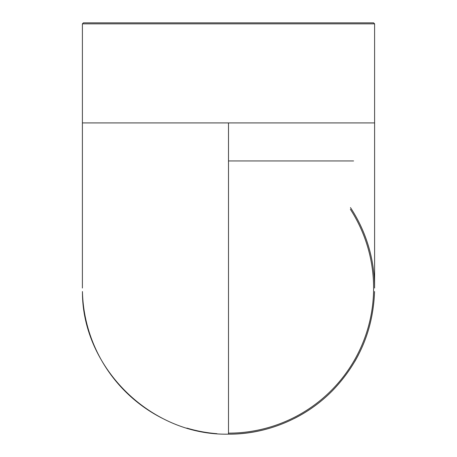 <?xml version="1.0" encoding="UTF-8"?>
<svg xmlns="http://www.w3.org/2000/svg" width="457" height="457" viewBox="0 0 457 457"><rect width="100%" height="100%" fill="white"/><g stroke="black" fill="none" stroke-linecap="round" stroke-linejoin="round"><path stroke-width="0.69" d="M358.511 354.701A146.103 146.103 0 0 1 354.741 361.596A146.103 146.103 0 0 0 358.511 354.701A146.103 146.103 0 0 1 354.741 361.596M327.383 395.602A146.103 146.103 0 0 1 294.531 418.378A146.103 146.103 0 0 0 327.383 395.602A146.103 146.103 0 0 1 294.531 418.378M271.384 427.712A146.103 146.103 0 0 1 239.16 433.756A146.103 146.103 0 0 0 271.384 427.712A146.103 146.103 0 0 1 228.5 434.144L228.5 122.922L374.603 122.922L374.603 23.85L373.603 22.85L83.397 22.85L82.397 23.85L374.603 23.85M216.984 433.693A146.103 146.103 0 0 1 186.839 428.083A146.103 146.103 0 0 0 216.984 433.693A146.103 146.103 0 0 1 186.839 428.083M162.366 418.321A146.103 146.103 0 0 1 82.437 291.52A146.103 146.103 0 0 0 162.366 418.321A146.103 146.103 0 0 1 130.279 396.202M350.462 207.587A146.103 146.103 0 0 1 374.603 288.041A146.103 146.103 0 0 0 350.462 207.587A146.103 146.103 0 0 1 374.603 288.041L374.609 122.922M228.5 160.95L353.592 160.95M228.5 433.145A145.103 145.103 0 0 0 350.37 209.283M82.397 23.85L82.397 122.922L228.5 122.922M82.391 122.922L82.391 288.041M82.437 291.52C82.032 367.257 150.787 435.887 228.5 434.15C265.026 434.464 304.014 419.566 332.473 390.689C359.116 362.984 373.146 329.925 374.563 291.52"/></g></svg>
